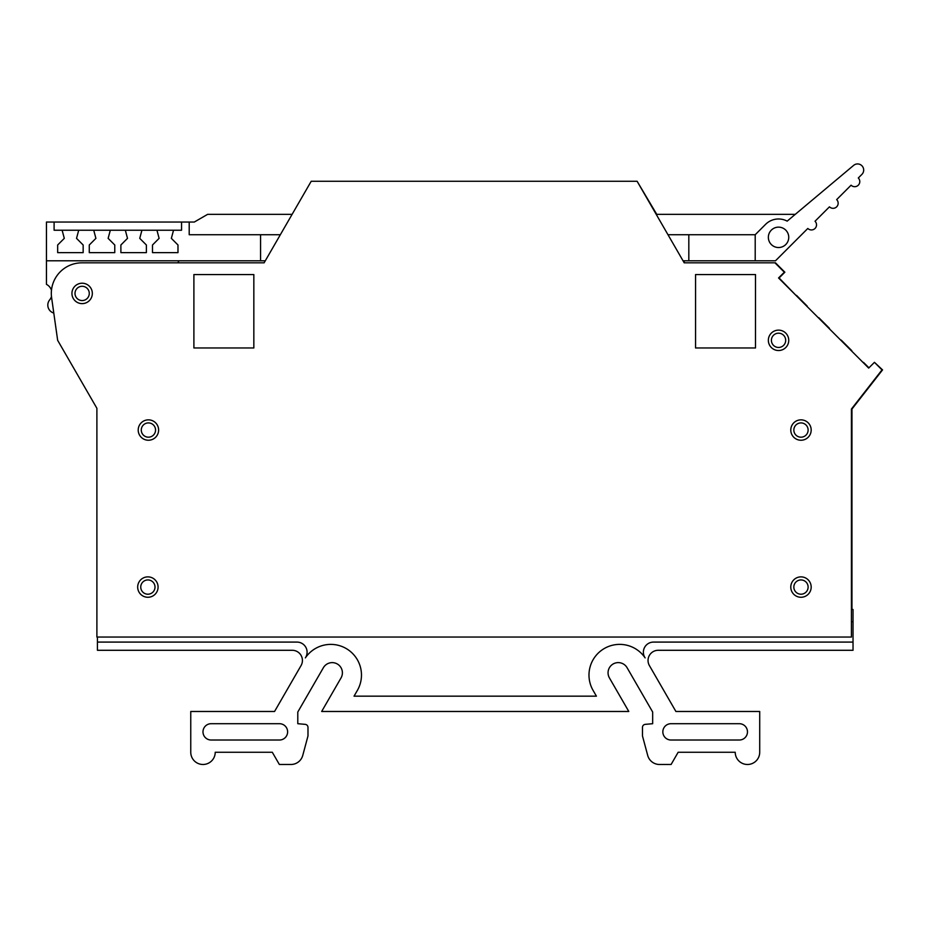 <?xml version="1.0" encoding="UTF-8"?>
<svg xmlns="http://www.w3.org/2000/svg" width="929" height="929" viewBox="0 0 929 929"><rect width="100%" height="100%" fill="white"/><g stroke="black" fill="none" stroke-linecap="round" stroke-linejoin="round"><path stroke-width="1.39" d="M608.054 672.817A10.196 10.196 0 0 1 627.087 667.719L652.669 712.032L652.669 723.703L645.272 724.353A3.054 3.054 0 0 0 642.473 727.395L642.473 735.942L647.699 755.416A12.24 12.24 0 0 0 659.509 764.486L671.098 764.486L678.158 752.258L735.234 752.258A12.24 12.24 0 0 0 747.473 764.486A12.24 12.24 0 0 0 759.713 752.258L759.713 711.475L675.894 711.475L649.406 665.582A10.196 10.196 0 0 1 658.231 650.288L853.031 650.288L853.031 642.09L653.493 642.09A10.126 10.126 0 0 0 645.109 657.883A30.692 30.692 0 0 0 603.397 649.057A30.692 30.692 0 0 0 593.097 690.421L596.418 696.169L354.042 696.169L357.363 690.421A30.692 30.692 0 0 0 339.77 645.736A30.692 30.692 0 0 0 305.362 657.883A10.126 10.126 0 0 0 296.966 642.09L97.429 642.09L97.429 650.288L292.229 650.288A10.196 10.196 0 0 1 301.054 665.582L274.566 711.475L190.759 711.475L190.759 752.258A12.24 12.24 0 0 0 202.987 764.486A12.24 12.24 0 0 0 215.226 752.258L272.302 752.258L279.362 764.486L290.951 764.486A12.24 12.24 0 0 0 302.761 755.416L307.987 735.942L307.987 727.395A3.054 3.054 0 0 0 305.188 724.353L297.791 723.703L297.791 712.032L323.373 667.719A10.196 10.196 0 0 1 337.308 663.991A10.196 10.196 0 0 1 341.036 677.915L321.666 711.475L628.794 711.475L609.424 677.915A10.196 10.196 0 0 1 608.054 672.817M774.949 262.826L784.331 272.209L778.56 277.968L868.685 368.093L874.456 362.322L882.016 369.893L851.428 409.039L851.428 637.039L96.895 637.039L96.895 408.296L57.656 340.328L51.618 297.71A30.587 30.587 0 0 1 81.903 262.826L264.115 262.826L311.215 181.26L637.108 181.26L684.208 262.826L775.483 262.826L784.866 272.209L779.094 277.968L796.165 295.573M158.081 587.07A10.196 10.196 0 0 1 147.874 597.266A10.196 10.196 0 0 1 137.678 587.07A10.196 10.196 0 0 1 147.874 576.874A10.196 10.196 0 0 1 158.081 587.07M158.615 430.046A10.196 10.196 0 0 1 148.408 440.241A10.196 10.196 0 0 1 138.212 430.046A10.196 10.196 0 0 1 148.408 419.85A10.196 10.196 0 0 1 158.615 430.046M92.331 293.425A10.196 10.196 0 0 1 82.135 303.62A10.196 10.196 0 0 1 71.939 293.425A10.196 10.196 0 0 1 82.135 283.217A10.196 10.196 0 0 1 92.331 293.425M811.18 587.07A10.196 10.196 0 0 1 800.984 597.266A10.196 10.196 0 0 1 790.788 587.07A10.196 10.196 0 0 1 800.984 576.874A10.196 10.196 0 0 1 811.18 587.07M811.18 430.046A10.196 10.196 0 0 1 800.984 440.241A10.196 10.196 0 0 1 790.788 430.046A10.196 10.196 0 0 1 800.984 419.85A10.196 10.196 0 0 1 811.18 430.046M788.744 340.328A10.196 10.196 0 0 1 778.548 350.523A10.196 10.196 0 0 1 768.353 340.328A10.196 10.196 0 0 1 778.548 330.132A10.196 10.196 0 0 1 788.744 340.328M739.321 723.703A8.152 8.152 0 0 1 747.473 731.866A8.152 8.152 0 0 1 739.321 740.018L671.005 740.018A8.152 8.152 0 0 1 662.841 731.866A8.152 8.152 0 0 1 671.005 723.703L739.321 723.703M279.466 723.703A8.152 8.152 0 0 1 287.618 731.866A8.152 8.152 0 0 1 279.466 740.018L211.15 740.018A8.152 8.152 0 0 1 202.987 731.866A8.152 8.152 0 0 1 211.15 723.703L279.466 723.703M265.299 260.794L46.45 260.794L46.45 284.355A10.196 10.196 0 0 1 51.478 290.289M140.743 587.07A7.142 7.142 0 0 0 147.874 594.212A7.142 7.142 0 0 0 155.015 587.07A7.142 7.142 0 0 0 147.874 579.94A7.142 7.142 0 0 0 140.743 587.07M148.408 422.916A7.142 7.142 0 0 0 141.278 430.046A7.142 7.142 0 0 0 148.408 437.187A7.142 7.142 0 0 0 155.549 430.046A7.142 7.142 0 0 0 148.408 422.916M75.005 293.425A7.142 7.142 0 0 0 82.135 300.555A7.142 7.142 0 0 0 89.277 293.425A7.142 7.142 0 0 0 82.135 286.283A7.142 7.142 0 0 0 75.005 293.425M800.984 579.94A7.142 7.142 0 0 0 793.842 587.07A7.142 7.142 0 0 0 800.984 594.212A7.142 7.142 0 0 0 808.114 587.07A7.142 7.142 0 0 0 800.984 579.94M793.842 430.046A7.142 7.142 0 0 0 800.984 437.187A7.142 7.142 0 0 0 808.114 430.046A7.142 7.142 0 0 0 800.984 422.916A7.142 7.142 0 0 0 793.842 430.046M778.548 333.186A7.142 7.142 0 0 0 771.407 340.328A7.142 7.142 0 0 0 778.548 347.458A7.142 7.142 0 0 0 785.69 340.328A7.142 7.142 0 0 0 778.548 333.186M788.744 237.336A10.196 10.196 0 0 1 778.548 247.532A10.196 10.196 0 0 1 768.353 237.336A10.196 10.196 0 0 1 778.548 227.14A10.196 10.196 0 0 1 788.744 237.336M755.207 234.723L765.566 224.365A18.348 18.348 0 0 1 787.177 221.137L853.635 165.374A6.12 6.12 0 0 1 863.691 170.053A6.12 6.12 0 0 1 861.903 174.385L858.291 177.985A5.098 5.098 0 0 1 856.643 186.299A5.098 5.098 0 0 1 851.08 185.196L836.669 199.619A5.098 5.098 0 0 1 835.008 207.933A5.098 5.098 0 0 1 829.458 206.83L815.035 221.241A5.098 5.098 0 0 1 813.386 229.556A5.098 5.098 0 0 1 807.824 228.453L775.483 260.794L755.207 260.794L755.207 234.723L688.819 234.723L688.819 260.794L683.024 260.794M108.136 238.358L114.766 244.989L114.766 252.63L89.277 252.63L89.277 244.989L95.908 238.358L93.724 230.229L78.71 230.229L76.526 238.358L83.157 244.989L83.157 252.63L57.668 252.63L57.668 244.989L64.298 238.358L62.115 230.229L54.103 230.229L54.103 222.043L181.55 222.043L181.55 230.229L173.537 230.229L171.354 238.358L177.985 244.989L177.985 252.63L152.495 252.63L152.495 244.989L159.114 238.358L156.943 230.229L141.928 230.229L139.745 238.358L146.376 244.989L146.376 252.63L120.886 252.63L120.886 244.989L127.505 238.358L125.334 230.229L110.319 230.229L108.136 238.358M110.319 230.229L93.724 230.229M78.71 230.229L62.115 230.229M260.573 260.794L260.573 234.723L189.202 234.723L189.202 222.043L194.3 222.043L207.655 214.332L292.124 214.332M656.199 214.332L795.294 214.332M173.537 230.229L156.943 230.229M141.928 230.229L125.334 230.229M194.3 222.043L204.624 216.085M260.573 234.723L280.349 234.723M667.974 234.723L688.819 234.723M51.478 296.548A10.196 10.196 0 0 1 49.678 299.87A8.28 8.28 0 0 0 53.801 313.061M755.207 260.794L688.819 260.794M179.007 260.794L177.822 262.826M46.45 260.794L46.45 222.043L54.103 222.043M181.55 222.043L189.202 222.043M851.963 609.505L851.963 409.039L882.55 369.893L874.723 362.589M851.614 351.023L863.215 362.624M829.26 328.68L840.861 340.281M806.918 306.326L818.507 317.927M253.838 274.554L253.838 347.969L193.894 347.969L193.894 274.554L253.838 274.554M755.498 274.554L755.498 347.969L695.554 347.969L695.554 274.554L755.498 274.554M851.428 411.071L851.963 410.142M851.812 350.686L841.198 340.084M829.458 328.332L818.855 317.73M807.104 305.989L796.501 295.376M868.952 367.826L863.552 362.426M684.743 262.826L683.558 260.794M656.745 214.332L637.108 181.26M851.428 621.745L853.031 621.745L853.031 609.505L851.428 609.505M853.031 621.745L853.031 642.09M97.429 637.039L97.429 642.09"/></g></svg>
